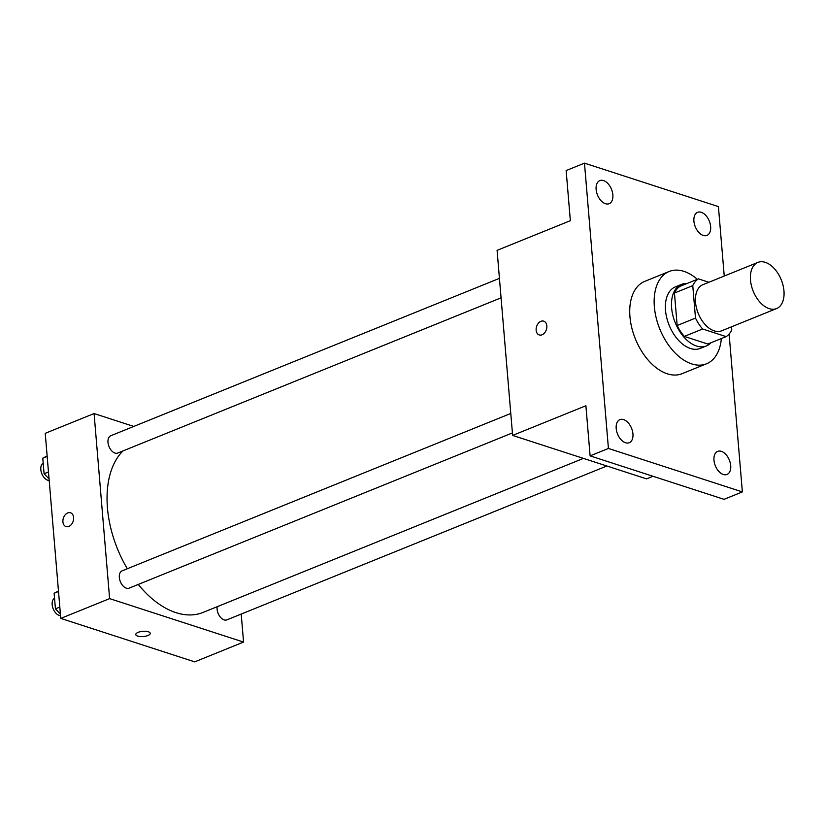 <?xml version="1.0" encoding="UTF-8"?>
<svg xmlns="http://www.w3.org/2000/svg" width="825" height="825" viewBox="0 0 825 825"><rect width="100%" height="100%" fill="white"/><g stroke="black" fill="none" stroke-linecap="round" stroke-linejoin="round"><path stroke-width="1.24" d="M769.168 308.622A24.894 15.139 -112 0 1 751.4 285.625A24.894 15.139 -112 0 1 757.876 262.422A24.894 15.139 -112 0 1 781.254 279.809A24.894 15.139 -112 0 1 776.562 308.571A24.894 15.139 -112 0 1 769.168 308.622M776.562 308.571L721.607 330.825A24.894 15.139 -112 0 1 714.213 330.877A24.894 15.139 -112 0 1 696.444 307.88A24.894 15.139 -112 0 1 702.921 284.677L757.876 262.422M726.124 336.621L707.798 344.035L684.307 336.414L702.622 329L726.124 336.621A32.134 19.532 -112 0 0 731.765 329.866L731.517 326.813M708.871 282.263L698.414 278.871A32.134 19.532 -112 0 0 692.763 285.636L695.496 318.089A32.134 19.532 -112 0 0 702.622 329M692.763 285.636L674.448 293.05L677.17 325.514L695.496 318.089M684.307 336.414A32.134 19.532 -112 0 1 677.17 325.514M674.448 293.05A32.134 19.532 -112 0 1 680.099 286.296L698.414 278.871M686.998 283.501A33.196 20.182 68 0 0 681.491 284.398A33.196 20.182 68 0 0 671.622 307.921A33.196 20.182 68 0 0 706.406 345.933A33.196 20.182 68 0 0 710.995 342.746M706.406 345.933L700.301 348.397A33.196 20.182 -112 0 1 690.432 348.48A33.196 20.182 -112 0 1 665.517 310.396A33.196 20.182 -112 0 1 675.386 286.873L681.491 284.398M721.349 338.549A49.789 30.267 -112 0 1 706.53 363.784A49.789 30.267 -112 0 1 691.732 363.907A49.789 30.267 -112 0 1 656.195 317.893A49.789 30.267 -112 0 1 669.158 271.487A49.789 30.267 -112 0 1 697.362 279.304M706.53 363.784L682.11 373.673A49.789 30.267 -112 0 1 667.301 373.797A49.789 30.267 -112 0 1 631.775 327.783A49.789 30.267 -112 0 1 644.727 281.387L669.158 271.487M710.645 226.586A12.447 7.569 -112 0 1 706.942 235.403A12.447 7.569 -112 0 1 695.258 226.71A12.447 7.569 -112 0 1 697.599 212.334A12.447 7.569 -112 0 1 710.645 226.586M730.713 465.63A12.447 7.569 -112 0 1 727.021 474.447A12.447 7.569 -112 0 1 715.327 465.754A12.447 7.569 -112 0 1 717.678 451.378A12.447 7.569 -112 0 1 730.713 465.63M632.94 433.898A12.447 7.569 -112 0 1 629.238 442.726A12.447 7.569 -112 0 1 617.554 434.032A12.447 7.569 -112 0 1 619.895 419.647A12.447 7.569 -112 0 1 632.94 433.898M612.862 194.865A12.447 7.569 -112 0 1 609.17 203.682A12.447 7.569 -112 0 1 597.475 194.989A12.447 7.569 -112 0 1 599.816 180.613A12.447 7.569 -112 0 1 612.862 194.865M724.247 276.045L718.41 206.601L584.471 163.144L608.427 448.449L742.366 491.906L729.114 334.063M584.471 163.144L566.146 170.569L570.353 220.688L497.083 250.357L512.624 435.425L585.894 405.745L590.112 455.874L608.427 448.449M542.056 334.806A7.26 5.136 108 0 1 539.251 334.96A7.26 5.136 108 0 1 536.611 326.473A7.26 5.136 108 0 1 543.737 321.152A7.26 5.136 108 0 1 546.789 327.752A7.26 5.136 108 0 1 542.056 334.806M590.112 455.874L724.051 499.331L742.366 491.906M512.624 435.425L646.573 478.882L652.998 476.272M539.251 334.96A7.26 5.136 108 0 1 536.611 326.473A7.26 5.136 108 0 1 543.737 321.152M583.43 458.391L203.074 612.418A91.276 55.492 -112 0 1 175.942 612.635A91.276 55.492 -112 0 1 138.26 584.44M127.339 568.734A91.276 55.492 -112 0 1 122.946 450.945M217.171 606.705A9.322 5.672 68 0 0 219.893 616.543A9.322 5.672 68 0 0 226.885 619.864L606.86 466.001M501.074 297.825L117.758 453.049A9.322 5.672 -112 0 1 114.984 453.069A9.322 5.672 -112 0 1 108.333 444.448A9.322 5.672 -112 0 1 110.756 435.755L499.434 278.365M512.418 432.929L129.102 588.143A9.322 5.672 -112 0 1 126.328 588.163A9.322 5.672 -112 0 1 119.677 579.542A9.322 5.672 -112 0 1 122.1 570.859L510.778 413.459M133.784 426.432L94.081 413.552L109.622 598.62L243.561 642.077L241.209 614.068M109.622 598.62L60.772 618.399L45.231 433.331L94.081 413.552M68.826 526.433A7.26 5.136 108 0 1 66.021 526.587A7.26 5.136 108 0 1 63.381 518.1A7.26 5.136 108 0 1 70.507 512.779A7.26 5.136 108 0 1 73.569 519.379A7.26 5.136 108 0 1 68.826 526.433M60.772 618.399L194.71 661.856L243.561 642.077M137.662 636.106A7.26 2.619 -4.8 0 1 135.774 634.549A7.26 2.619 -4.8 0 1 142.787 631.331A7.26 2.619 -4.8 0 1 150.243 633.332A7.26 2.619 -4.8 0 1 145.726 636.178A7.26 2.619 -4.8 0 1 137.662 636.106M150.243 633.332A7.26 2.619 -4.8 0 1 145.726 636.178A7.26 2.619 -4.8 0 1 137.662 636.096A7.26 2.619 -4.8 0 1 135.774 634.549M66.021 526.587A7.26 5.136 108 0 1 63.381 518.1A7.26 5.136 108 0 1 70.507 512.779M58.472 591.061L54.12 593.268L55.43 608.85L60.411 614.078M54.12 593.268L58.513 591.484M55.43 608.85L59.812 607.066M60.534 615.605A9.322 5.672 -112 0 1 59.163 615.368A9.322 5.672 -112 0 1 52.594 607.087A9.322 5.672 -112 0 1 54.543 598.238M47.128 455.957L42.776 458.174L44.086 473.746L49.067 478.985M42.776 458.174L47.169 456.39M44.086 473.746L48.469 471.972M49.191 480.501A9.322 5.672 -112 0 1 47.819 480.263A9.322 5.672 -112 0 1 41.25 471.993A9.322 5.672 -112 0 1 43.189 463.145"/></g></svg>

